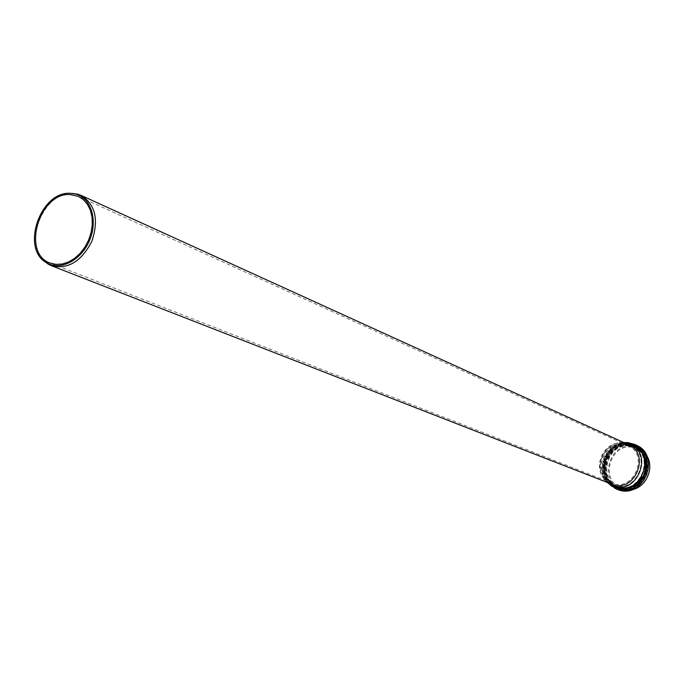 <?xml version="1.0" encoding="UTF-8"?>
<svg xmlns="http://www.w3.org/2000/svg" width="684" height="684" viewBox="0 0 684 684"><rect width="100%" height="100%" fill="white"/><g stroke="black" fill="none" stroke-linecap="round" stroke-linejoin="round"><path stroke-width="0.51" stroke-dasharray="3.42 2.56" d="M624.09 442.685L620.491 442.642C603.519 443.241 593.344 467.317 604.759 479.903L607.298 482.451M646.269 455.005L638.078 447.952L631.76 446.284C608.657 443.138 598.765 481.399 620.833 488.804L631.597 489.761M623.97 443.685L620.781 443.677C604.528 444.275 594.798 467.317 605.699 479.381L613.334 484.922C636.163 495.036 653.237 454.595 630.067 445.293L623.97 443.685M631.64 447.165C609.487 444.138 599.979 480.835 621.132 487.957C643.772 497.986 660.659 457.989 637.685 448.755L631.64 447.165M628.348 444.617L622.269 443.027L619.123 443.018C602.886 443.583 593.156 466.625 604.075 478.663L611.65 484.152M72.068 193.401C44.417 191.571 23.094 242.076 43.682 260.621M622.115 444.147L619.106 444.138C603.758 444.694 594.558 466.471 604.861 477.868L612.035 483.075C633.606 492.668 649.757 454.415 627.844 445.643L622.115 444.147M628.083 443.523L627.288 443.437C606.494 440.581 593.661 472.499 610.684 484.725M626.877 444.061L633.23 445.737L626.929 444.078L623.346 444.087L616.327 446.036L613.112 447.926L607.734 453.227L604.263 460.041L603.117 467.565L604.417 474.918L608.64 481.929L615.865 486.871C593.686 479.433 603.656 440.906 626.877 444.061M609.529 484.058C593.661 471.002 606.973 440.411 627.322 443.198M629.571 445.293C606.417 442.138 596.491 480.519 618.61 487.94C642.242 498.388 659.88 456.621 635.915 446.96L629.571 445.293M629.365 444.42L638.369 447.481L645.029 454.441L647.987 463.957L646.636 474.115L641.233 482.87L632.871 488.453L623.244 489.77L614.283 486.581L607.743 479.561L604.895 470.105L606.263 460.084L611.581 451.431L619.815 445.84L629.365 444.42M629.391 444.113L619.713 445.558L611.368 451.218L605.981 459.981L604.596 470.139L607.486 479.723L614.112 486.837L623.192 490.069L632.948 488.735L641.421 483.075L646.893 474.209L648.27 463.914L645.269 454.27L638.514 447.208L629.391 444.113M628.793 443.89C604.562 440.607 594.191 480.792 617.344 488.53C642.054 499.414 660.487 455.766 635.453 445.652L628.793 443.89M628.998 444.762L637.813 447.755L644.328 454.578L647.226 463.889L645.901 473.841L640.609 482.408L632.426 487.88L623.004 489.163L614.232 486.042L607.828 479.168L605.032 469.917L606.375 460.101L611.581 451.628L619.644 446.156L628.998 444.762M627.929 443.497L634.598 445.258C659.65 455.382 641.199 499.081 616.472 488.188C593.293 480.442 603.681 440.205 627.929 443.497M628.964 445.173L619.781 446.541L611.864 451.91L606.751 460.229L605.434 469.865L608.179 478.954L614.463 485.7L623.073 488.769L632.324 487.504L640.361 482.134L645.551 473.721L646.85 463.957L644.012 454.817L637.616 448.114L628.964 445.173M627.519 444.121L618.165 445.515L610.102 450.995L604.887 459.468L603.544 469.292L606.34 478.561L612.736 485.435L621.517 488.556L630.947 487.264L639.13 481.793L644.422 473.217L645.756 463.265L642.857 453.945L636.334 447.114L627.519 444.121M627.459 444.463L636.137 447.413L642.558 454.133L645.405 463.307L644.097 473.097L638.89 481.545L630.828 486.931L621.551 488.205L612.915 485.136L606.605 478.364L603.861 469.241L605.186 459.571L610.316 451.226L618.25 445.831L627.459 444.463M627.057 445.087C604.793 442.052 595.208 478.988 616.464 486.144C639.224 496.225 656.221 455.963 633.127 446.686L627.057 445.087M629.169 446.045L635.222 447.635C658.264 456.895 641.318 497.037 618.61 486.974C597.406 479.835 606.956 443.01 629.169 446.045M623.885 442.591C605.896 443.497 595.191 468.839 607.084 482.365M617.387 489.402C593.421 481.416 604.126 439.846 629.186 443.241L636.103 445.07M620.833 488.804L618.61 487.94C642.122 498.422 659.821 456.51 635.915 446.96L638.078 447.952M617.344 488.53C642.165 499.38 660.547 455.877 635.453 445.652L627.869 443.489C620.927 443.104 614.899 445.506 609.769 450.679C602.63 454.005 598.662 483.511 616.472 488.188L617.344 488.53M613.334 484.922L616.464 486.144C595.277 479.099 604.895 442.001 627.108 445.096L633.127 446.686L630.067 445.293M637.685 448.755L635.222 447.635C653.742 454.706 649.39 493.386 618.61 486.974L621.132 487.957M607.059 482.357C601.766 477.227 600.817 468.831 604.194 457.169C610.068 447.336 616.617 442.471 623.851 442.574M627.844 445.643L78.335 196.368M612.035 483.075L50.18 263.041M604.075 478.663L604.759 479.903M619.123 443.018L620.491 442.642M604.861 477.868L605.699 479.381M619.106 444.138L620.781 443.677"/><path stroke-width="1.03" d="M607.298 482.451L612.71 485.649C636.496 496.165 654.28 454.048 630.161 444.335L624.09 442.685M631.597 489.761C646.423 487.547 655.024 467.172 646.269 455.005M43.682 260.621L48.273 264.195L51.291 265.657L611.65 484.152C634.41 494.241 651.45 453.902 628.348 444.617L80.977 195.342L77.839 194.196L72.068 193.401M51.291 265.657C67.827 269.693 81.345 261.587 91.836 241.349C99.026 219.718 95.409 204.379 80.977 195.342M70.238 193.298C40.117 191.204 20.4 249.429 46.794 262.836C60.397 271.069 81.31 260.279 89.553 240.383C98.06 220.607 91.211 198.095 75.83 194.085L70.238 193.298M70.007 194.547C39.15 192.418 21.324 253.567 50.18 263.041L56.011 264.383L62.218 264.033L68.528 261.998L74.607 258.372L80.165 253.328L84.927 247.095L88.638 239.998L91.134 232.389L92.28 224.634L92.024 217.127L90.382 210.244L87.441 204.311L83.362 199.608L78.335 196.368L70.007 194.547M610.684 484.725C624.278 492.403 635.41 489.017 644.097 474.559C648.406 458.254 643.063 447.909 628.083 443.523M630.161 444.335L633.23 445.737C657.273 455.424 639.566 497.354 615.865 486.871L612.71 485.649M627.322 443.198C641.387 444.181 650.484 461.016 644.208 474.918C634.829 489.829 623.269 492.882 609.529 484.058M607.084 482.365L615.899 488.829C641.472 500.064 660.547 454.894 634.658 444.403L627.732 442.574L623.885 442.591M623.851 442.574L627.681 442.565L636.103 445.07C661.95 455.544 642.917 500.62 617.387 489.402L607.059 482.357M636.103 445.07C662.009 455.647 643.028 500.594 617.387 489.402M46.794 262.836L48.273 264.195M75.83 194.085L77.839 194.196"/></g></svg>
